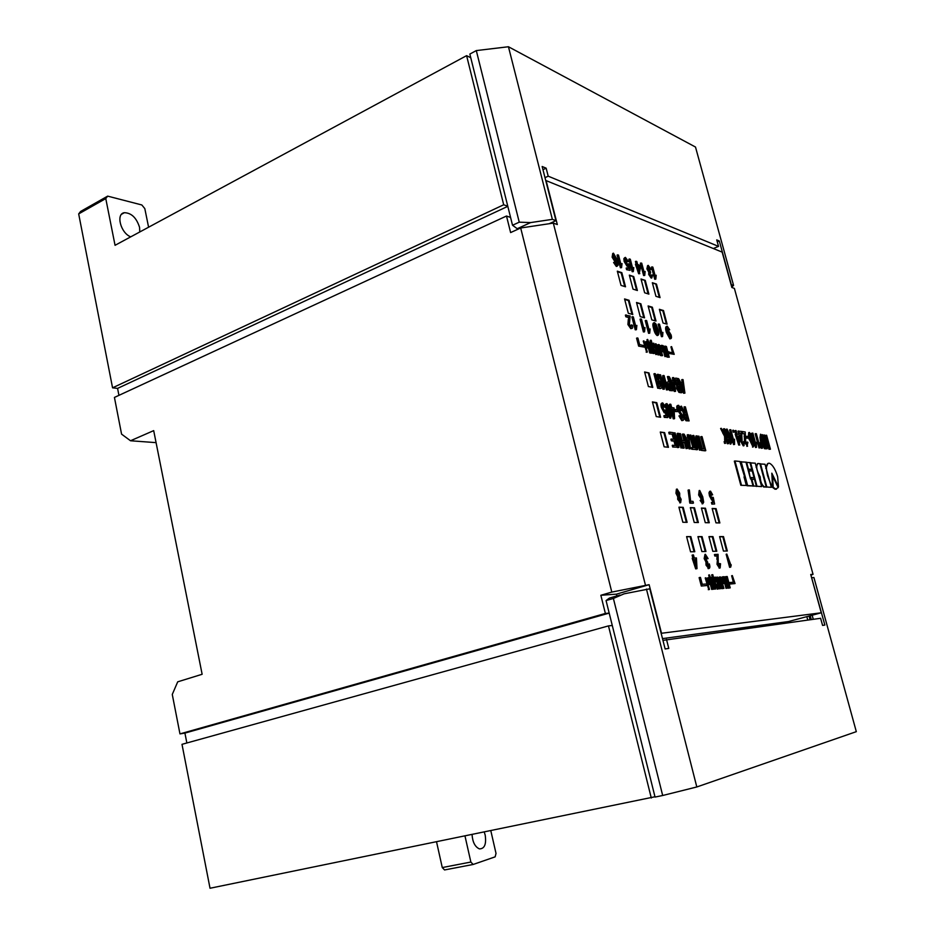 <?xml version="1.0" encoding="UTF-8"?>
<svg xmlns="http://www.w3.org/2000/svg" width="935" height="935" viewBox="0 0 935 935"><rect width="100%" height="100%" fill="white"/><g stroke="black" fill="none" stroke-linecap="round" stroke-linejoin="round"><path stroke-width="1.4" d="M744.611 476.955L746.983 485.756L753.026 485.955L751.167 479.059L750.536 479.012L745.966 462.159L740.532 461.843L742.752 470.071M748.888 470.667L750.162 477.645L754.077 477.762L752.243 470.995L748.327 470.854M756.298 486.223L761.639 486.609L755.27 463.187L750.034 462.86M751.752 469.452L752.172 470.995M754.007 477.785L754.44 479.339M766.127 486.971L771.328 487.334L770.592 484.657L772.474 486.387L771.831 473.18L778.493 486.831L777.92 487.018M772.637 476.172L773.187 487.228L775.664 489.04L778.201 487.614L772.637 476.172L772.018 476.359L772.579 487.427L775.045 489.227L776.471 489.145M701.308 586.046L707.152 585.497L706.755 583.978L702.267 584.282L700.467 577.409L699.824 577.444L699.123 577.643L701.308 586.046L707.152 585.497M638.64 346.125L644.741 347.189L644.367 345.751L639.61 344.594L637.927 338.108L637.238 337.932L636.571 338.19L638.64 346.125L644.741 347.189M708.788 589.634L705.224 577.982L705.925 577.783L709.49 589.436L708.788 589.634M712.867 589.179L711.067 584.293L709.513 584.258L707.76 581.138L708.333 577.643L709.805 577.561L712.867 589.179L711.664 589.412L710.378 584.492L707.97 583.627M706.755 578.975L707.631 577.842M713.569 579.338L713.592 578.742M713.697 578.157L714.889 577.164M717.846 589.05L714.679 584.901M724.391 577.538L725.163 576.813M730.223 587.87L728.423 587.916L725.35 579.957L725.84 576.615L727.22 576.533L730.223 587.87L728.155 588.173L726.986 587.355M725.911 583.311L725.7 582.528M680.376 502.738L677.7 499.36L677.711 496.742L675.947 493.224L676.402 489.227M692.777 503.275L689.82 503.135L688.09 490.127L689.352 489.952L690.649 501.242L693.01 501.359L693.454 503.053L692.777 503.275M702.641 503.755L700.128 500.447L701.332 500.096L702.98 501.779L702.337 497.455L701.554 499.091L699.298 494.802L699.719 490.466L702.723 496.789L703.681 502.212L702.769 503.614L700.806 500.237M702.98 501.779L702.302 501.99L701.998 499.033M701.32 499.255L698.632 495.024L699.193 490.524M667.847 389.825L667.122 389.685L664.107 378.243L664.364 389.159L663.628 389.007L659.865 374.713L660.601 374.877L663.651 386.459L663.371 375.461L664.107 375.613L667.847 389.825L666.468 389.93L664.177 381.258M664.364 389.159L662.962 389.252L659.21 374.958L659.865 374.713M662.915 383.654L662.716 375.706L663.371 375.461M672.51 390.736L670.278 390.292L667.59 385.921C666.83 383.14 667.041 381.784 668.221 381.854L669.553 382.123L668.058 376.454L668.782 376.606L672.51 390.736L669.612 390.538L666.924 386.167C666.199 383.549 666.363 382.181 667.403 382.076M668.794 381.971L667.403 376.688L668.058 376.454M681.884 392.548L679.57 392.092L677.256 388.247L677.302 385.36L675.292 381.667C674.649 379.096 674.906 377.927 676.063 378.149L678.179 378.593L681.884 392.548L681.229 392.793L678.915 392.338L676.601 388.492L676.648 385.594L674.638 381.901L675.187 378.359M682.176 382.906L681.72 379.715L683.064 379.633L684.911 393.144L684.198 393.004L678.646 378.698L680.809 382.625L682.877 383.046L682.363 379.481M684.911 393.144L683.555 393.238L678.857 381.129M674.988 411.529L674.509 409.717L675.175 409.483L677.08 409.81L677.559 411.61L674.988 411.529L675.643 411.283L675.175 409.483M682.118 418.81L682.071 416.835L677.104 409.46C676.472 406.924 676.671 405.615 677.7 405.533M682.737 416.601L677.77 409.226C677.092 406.421 677.384 405.124 678.635 405.334L681.977 410.547L680.622 410.664L678.354 407.134L679.009 406.889L678.459 409.273L683.403 416.589C684.046 419.242 683.789 420.516 682.62 420.411L681.767 420.598L678.95 415.9L680.259 415.771L682.071 418.798L682.737 416.601L682.071 416.835M682.76 420.423L681.954 420.633M685.519 412.604L684.023 406.959L685.378 406.854L689.107 420.914L686.664 420.516L684.21 416.519L684.186 413.176L681.405 406.152L684.864 412.499L686.267 412.732L684.677 406.737M689.107 420.914L686.01 420.75L683.555 416.753L683.508 413.352L680.75 406.386L681.405 406.152M690.229 435.009L690.93 435.102L694.273 447.725L695.874 447.923L696.283 449.49L691.795 449.256L691.374 447.678L693.571 447.643L690.229 435.009L689.562 435.231L692.823 447.549M700.888 450.039L700.198 449.957L697.194 438.62L697.603 449.642L696.914 449.56L693.162 435.406L693.852 435.5L696.902 446.977L696.458 435.862L697.148 435.955L700.888 450.039L699.544 450.179L697.311 441.764M697.603 449.642L696.189 449.525M695.757 447.9L692.508 435.64L693.162 435.406M696.119 444.02L695.804 436.084L696.458 435.862M703.962 448.905L700.736 436.774L702.068 436.633L705.785 450.623L705.13 450.845L701.367 450.389L697.639 436.341L698.971 436.213L702.29 448.695L704.698 448.987L701.39 436.54M697.019 568.644L695.687 568.877L692.204 558.277L693.606 558.043L692.8 554.958L693.466 554.946L694.261 558.02L696.435 557.961L697.019 568.644L696.376 568.679L694.004 559.562L693.291 559.586L692.893 558.066M692.858 558.078L692.099 555.168L692.8 554.958M653.927 353.559L651.566 352.998L647.639 339.417L648.761 342.058L651.438 342.724L651.239 340.328L652.233 344.103L653.927 353.559L650.807 352.869M647.523 341.742L646.973 339.674L647.639 339.417M650.667 342.537L650.129 340.469L650.783 340.211M657.901 347.516L657.878 344.758L659.163 344.664L659.222 350.216L661.758 355.429L660.484 355.522L659.245 352.998M661.758 355.429L659.222 351.209L659.269 354.833L657.971 354.926L657.924 350.286L656.44 347.247M655.026 344.36L656.136 343.905L658.228 348.182M662.611 355.627L659.245 344.688L662.611 355.627L661.396 355.557M660.893 353.64L659.187 347.189M666.036 356.434L664.317 351.759L661.033 348.077L661.688 345.296L663.184 345.681L666.036 356.434L664.878 356.562L663.675 352.004L661.29 350.613M660.122 346.184L660.881 345.518M622.044 263.577L621.553 267.655L620.396 267.761L617.077 255.091L618.526 255.091L621.109 264.956L622.044 263.577L620.933 264.289M627.759 265.914L627.023 266.159L624.159 261.473L623.855 258.691L624.755 257.651M627.665 265.891L624.802 261.204L624.498 258.422L625.433 257.382L628.472 261.625L627.093 261.788L625.386 259.159L625.889 258.843L625.562 261.379L627.502 264.511L628.25 263.74L629.068 264.173L630.132 270.39L626.59 269.689L626.169 268.076L629.068 268.567L628.53 265.423L627.023 266.159M628.332 268.322L627.923 265.926M633.766 267.574L633.311 271.606L632.165 271.711L628.881 259.217L630.307 259.217L632.855 268.941L633.766 267.574L632.679 268.263M639.821 273.639L638.652 273.733L635.449 264.254L636.092 263.986L635.426 261.496L636.828 261.496L637.623 264.511L640.194 265.4L640.615 266.978L639.283 273.464L636.092 263.986L636.852 264.243L636.057 261.227M662.927 332.404L662.564 336.565L661.442 336.693L658.146 324.223L659.526 324.176L662.097 333.877L662.927 332.404L661.887 333.105M670.582 338.669L669.869 338.902L666.41 332.474C665.323 328.945 665.358 326.923 666.526 326.408M669.682 329.774L667.625 327.601L667.625 331.878L668.49 330.616L671.143 335.022C671.751 337.477 671.54 338.692 670.512 338.657L667.052 332.217C665.93 328.571 666 326.56 667.263 326.175L669.682 329.774L668.361 329.985L667.099 327.881M734.501 439.205L734.583 444.417L733.543 444.569L729.592 429.89L730.843 429.773L733.928 441.203L734.501 439.205L733.601 439.988M733.192 432.239L732.689 430.369L733.321 430.158L734.442 432.122L733.192 432.239L733.823 432.028L733.321 430.158M735.728 433.969L734.84 430.696L736.079 430.579L737.037 434.12L739.094 434.424L739.597 436.294L739.363 444.873L735.471 430.486M739.819 444.931L738.732 445.083L735.19 434.156L735.81 433.945M756.403 442.29L756.532 447.339L755.538 447.503L751.67 433.279L752.874 433.162L755.889 444.23L756.403 442.29L755.55 443.003M759.851 442.781L760.003 447.807L759.01 447.958L755.153 433.817L756.345 433.7L759.349 444.709L759.851 442.781L759.021 443.482M767.167 448.765L766.314 448.648L762.481 434.646L766.291 446.568L764.257 434.915L769.295 446.977L766.63 435.278L770.44 449.197L769.587 449.08L765.146 437.077L767.167 448.765L764.479 448.683L761.745 442.197M762.504 448.145L760.716 434.202L761.768 436.259L761.219 435.827L761.207 438.024L765.648 448.555L761.429 439.812L762.504 448.145L761.347 448.274L760.026 437.557L760.494 434.284M761.768 436.259L760.996 436.271M766.735 440.058L765.461 435.394L766.069 435.196M770.44 449.197L768.979 449.279L765.753 440.584M765.59 448.426L761.873 434.845L762.481 434.646M764.514 440.104L763.65 435.114L764.257 434.915M708.94 536.608L712.821 551.323L716.806 551.241L712.949 536.596L708.94 536.608M719.868 522.934L716.07 508.617L712.154 508.465L715.976 522.864L719.868 522.934M701.414 508.056L705.271 522.665L709.279 522.747L705.446 508.208L701.414 508.056M719.611 536.596L723.456 551.089L727.325 551.007L723.491 536.585L719.611 536.596M648.119 305.955L651.788 319.863L655.996 321.044L652.349 307.206L648.119 305.955M645.255 280.371L641.013 278.981L644.647 292.784L648.89 294.116L645.255 280.371L641.141 279.495M632.773 314.511L629.045 300.275L624.568 298.943L628.308 313.26L632.773 314.511M621.027 285.385L625.527 286.8L621.822 272.658L617.322 271.173L621.027 285.385M705.972 551.475L702.068 536.608L697.942 536.62L701.869 551.557L705.972 551.475M633.72 276.573L629.337 275.135L633.018 289.137L637.378 290.505L633.72 276.573L629.477 275.661M649.007 372.925L644.601 371.99L648.399 386.552L652.794 387.406L649.007 372.925L644.706 372.41M683.193 507.343L678.915 507.179L682.842 522.256L687.12 522.338L683.193 507.343L678.974 507.425M663.02 323.019L667.099 324.164L663.488 310.525L659.385 309.31L663.02 323.019M664.621 432.625L660.274 432.028L664.13 446.813L668.467 447.316L664.621 432.625L660.367 432.367M656.463 284.065L652.338 282.709L655.949 296.325L660.052 297.61L656.463 284.065L652.478 283.223M690.848 536.62L686.594 536.62L690.556 551.802L694.798 551.72L690.848 536.62L686.652 536.83M640.872 303.793L636.525 302.496L640.218 316.614L644.554 317.83L640.872 303.793L636.653 302.998M660.601 417.255L656.779 402.658L652.408 401.898L656.241 416.566L660.601 417.255M694.495 507.787L690.334 507.623L694.226 522.466L698.375 522.536L694.495 507.787L690.404 507.869M813.041 574.324L810.727 574.476L821.257 612.787L661.512 633.264L649.124 584.679L611.794 592.089L520.69 227.988L553.321 223.103L557.318 224.552L546.11 180.607L722.147 252.111L731.86 287.489L734.384 288.401L813.041 574.324L810.914 575.177M553.321 223.103L645.395 584.924M753.014 446.988L748.818 438.27M748.409 436.516L748.69 432.648M746.633 438.153L746.188 436.493L746.808 436.283L748.584 436.551L749.04 438.199L746.633 438.153L747.252 437.942L746.808 436.283M747.451 446.205L744.505 442.185L744.307 433.922L741.981 433.127M746.913 444.382L746.668 442.232L747.942 442.29L746.971 446.357M743.863 445.714L743.231 445.855L740.882 441.682L740.707 433.373L738.475 433.034L737.972 431.175L741.619 431.432L742.11 441.542L743.559 443.996L743.699 441.519L743.313 443.891M730.784 443.996L727.921 440.163L729.136 439.847L730.948 441.869L730.177 437.042L729.44 438.796L726.822 433.817C726.051 431.035 726.109 429.434 726.998 429.001L730.586 436.329L731.731 442.419L730.831 443.903L728.552 439.953M730.948 441.869L730.317 442.08L729.908 438.679M729.253 438.912L726.191 434.039C725.42 431.257 725.478 429.644 726.366 429.223M728.634 443.622L726.215 436.89L725.221 443.143L725.186 436.096L721.236 428.3L725.852 435.558L724.017 428.721L724.648 428.826L728.634 443.622L727.36 443.751L725.724 437.662M725.303 443.33L724.59 443.365L724.122 441.647L724.765 441.425L724.555 436.318L720.593 428.51L721.236 428.3M724.882 434.518L723.386 428.943L724.017 428.721M657.948 335.349L657.2 335.583C655.575 334.45 654.395 332.159 653.647 328.711C652.595 325.333 652.618 323.381 653.717 322.844M650.117 328.956L649.708 333.187L648.563 333.316L645.232 320.635L646.646 320.588L649.241 330.464L650.117 328.956L649.042 329.693M644.986 327.577L644.554 331.832L643.397 331.96L640.054 319.197L641.48 319.151L644.086 329.085L644.986 327.577L643.888 328.325M636.864 325.403L636.419 329.693L635.239 329.821L631.873 316.93L633.322 316.883L635.952 326.923L636.864 325.403L635.753 326.163M628.273 319.7L628.881 317.631L625.831 316.79L625.398 315.13L630.143 315.995L629.384 324.492L631.067 326.899L630.985 325.146L632.481 325.263C632.948 327.601 632.598 328.652 631.441 328.384L630.786 328.652L627.923 324.55L628.273 319.7L629.547 317.374L628.881 317.631M631.744 328.442L630.786 328.652M656.195 275.217L655.809 279.156L654.71 279.261L651.485 267.106L652.852 267.106L655.353 276.561L656.195 275.217L655.178 275.872M651.917 277.847L651.134 278.057L648.668 274.399L648.808 272.237L646.926 268.859L647.581 265.622M651.157 269.479L648.68 266.791L648.306 268.859L650.421 271.501L650.024 274.341L651.368 276.374L651.835 274.832L652.607 275.229L651.765 277.8L649.299 274.13L649.451 271.98L647.569 268.59L648.236 265.365L651.157 269.479L649.825 269.642L648.2 267.094M650.725 272.88L649.954 273.09M651.263 276.339L651.835 274.832M645.138 271.442L644.729 275.439L643.607 275.533L640.346 263.214L641.737 263.214L644.273 272.798L645.138 271.442L644.086 272.12M617.229 266.171L616.27 266.381L613.594 262.49L615.02 262.326L616.586 264.652L616.364 261.625M616.586 264.652L617.182 264.5L616.819 260.514L615.078 261.952L612.133 257.183L612.741 253.455M663.476 346.756L664.189 346.347M669.25 357.205L667.789 356.854L665.755 353.757L664.341 348.837L664.96 346.125L666.421 346.488L669.25 357.205L667.134 357.1L665.919 356.025M664.914 352.203L664.715 351.466M652.011 345.296L652.104 344.15M652.174 343.916L652.981 343.402M656.65 354.33L655.949 354.575L652.992 349.97M650.9 352.834L649.147 348.065L645.758 344.302L646.447 341.474L648.013 341.871L650.9 352.834L649.708 352.962L648.493 348.323L645.98 346.827M644.823 342.432L645.617 341.696M646.669 352.25L643.257 341.1L643.911 340.843L647.336 351.992L646.669 352.25M731.24 564.845L730.702 567.124L729.604 567.335L726.144 554.268L726.822 554.069L730.854 564.95M716.876 559.352L717.11 555.986L714.819 556.044L714.433 554.584L718.057 554.303L718.302 564.039L719.81 566.47L720.02 563.852L719.214 563.571L720.534 563.747L720.149 567.942L719.459 568.141L717.005 564.296L717.788 555.787L717.11 555.986M719.494 566.365L719.342 564.05M708.742 568.55L706.019 565.091L705.937 561.9L704.16 558.569L705.002 554.408M705.785 555.787L705.457 558.487L707.783 562.367L707.257 564.763L708.718 566.949L709.361 563.922C710.109 566.528 710.016 568.036 709.092 568.445L706.708 564.88L706.626 561.701L704.861 558.37L705.364 554.291L708.087 558.616L706.813 558.838L705.516 555.869M708.403 566.867L708.122 564.144L708.812 563.945M687.704 438.281L687.225 434.904L688.592 434.775L690.497 448.8L689.785 448.718L684.116 434.156L686.313 438.106L688.405 438.375L687.879 434.682M690.497 448.8L689.118 448.94L684.291 436.528M683.988 440.736L682.269 434.226L683.649 434.097L687.435 448.438L686.056 448.578L684.49 442.652L682.702 442.419M687.435 448.438L686.722 448.344L685.156 442.419L682.62 442.103L684.186 448.04L682.807 448.192L679.009 433.77L680.388 433.641L682.199 440.502L684.736 440.829L682.936 433.992M682.351 447.83L681.638 447.736L678.576 436.119L678.904 447.421L678.179 447.327L674.357 432.811L675.093 432.917L678.179 444.674L677.828 433.291L678.553 433.396L682.351 447.83L680.96 447.97L678.67 439.228M678.904 447.421L677.501 447.561L673.691 433.045L674.357 432.811M677.419 441.752L677.162 433.524L677.828 433.291M675.128 445.399L674.018 441.145L671.318 440.806L670.898 439.181L674.264 439.298L672.919 434.167L669.179 433.98L668.759 432.367L669.425 432.134L673.223 432.66L677.045 447.199L672.674 446.988L672.242 445.364L675.888 445.492L674.684 440.911L674.018 441.145M673.504 439.205L672.242 434.389M674.567 418.635L673.866 418.518L671.353 408.981L670.161 407.263L670.933 407.391L670.091 404.165L670.816 404.294L671.669 407.52L674.042 407.929L674.567 418.635L673.901 418.868L673.2 418.751L670.687 409.214L670.033 409.109M669.624 407.45L669.425 404.411L670.091 404.165M670.769 418.038L669.951 418.225L667.637 414.462L667.59 411.493L665.638 407.718C664.995 405.217 665.182 403.932 666.211 403.85M664.96 412.604L664.224 412.791L661.454 407.683C660.671 404.832 660.835 403.312 661.945 403.102M663.125 404.481L662.775 407.531L664.656 410.979L666.106 410.033L667.73 417.559L664.949 417.115L664.528 415.502L666.795 415.865L665.884 411.657L664.902 412.557L662.12 407.438C661.326 404.493 661.512 402.973 662.705 402.88L665.463 407.064L664.119 407.192L662.564 404.75L663.219 404.493L662.635 404.656M664.656 410.979L665.463 409.927M667.73 417.559L664.271 417.361L663.85 415.748L664.528 415.502M666.047 415.748L665.358 412.557M672.861 380.977L672.417 377.752L673.784 377.67L675.608 391.333L674.883 391.192L669.261 376.7L671.447 380.685L673.574 381.118L673.06 377.506M675.608 391.333L674.228 391.438L669.437 379.084M657.34 379.622L657.095 374.514L658.637 374.456L658.766 380.101L661.279 384.519C661.98 387.195 661.758 388.492 660.601 388.422L658.369 387.99L654.594 373.603L655.341 373.755L656.849 379.528L658.018 379.762L657.749 374.269M660.753 388.446L657.702 388.235L653.927 373.848L654.594 373.603M712.213 499.746L711.664 500.015L709.443 495.807L708.987 492.803L709.677 491.319M712.996 502.305L709.642 492.593L710.53 491.144L712.645 494.814L711.465 495.153L710.355 492.92M711.956 498.25L712.014 497.455L713.276 497.443L714.609 504.012L711.862 504.129L711.418 502.469L713.709 502.34L713.031 499.021L711.827 500.05M727.185 588.103L725.431 583.311L723.947 583.288L722.229 580.214L722.743 576.801L724.169 576.72L727.185 588.103L726.016 588.337L724.742 583.51L722.463 582.727M721.224 578.04L722.065 576.988M723.947 588.349L720.441 576.93L723.947 588.349L722.755 588.512M722.264 586.654L720.464 579.829M719.19 580.495L719.073 577.164L720.359 576.942L720.593 583.3L723.141 588.407L721.855 588.641L720.698 586.315M723.141 588.407L720.628 584.433L720.78 588.582L719.482 588.828L719.296 583.51L717.624 580.167M716.748 578.414L716.21 577.339L717.496 577.105L719.518 581.149M715.731 588.968L713.499 589.132L709.373 574.861L710.518 577.514L713.054 577.362L712.786 574.674L713.837 578.672L715.731 588.968L712.774 589.202M709.338 577.585L708.683 575.06L709.373 574.861M712.318 577.409L711.664 574.896L712.353 574.698M671.587 346.616L673.235 352.822L668.186 351.992L668.56 353.383L674.228 354.353L671.587 346.616L670.944 346.862L672.475 352.635M732.327 575.574L734.068 582.143L729.23 582.61L729.616 584.083L735.05 583.557L732.327 575.574L731.649 575.761L733.356 582.189M767.974 463.409L765.788 468.4M771.901 474.793L772.579 476.184M757.49 463.69L756.064 467.208M758.706 475.81L759.652 479.304M760.564 482.635L763.638 486.971L766.209 486.948L759.874 463.69L758.098 463.491C755.749 465.77 756.45 470.247 760.202 476.92L759.571 477.119M752.967 485.978L756.368 486.2L754.51 479.351L751.226 479.293M747.906 469.3L751.81 469.428L749.963 462.603L746.037 462.416M740.824 485.288L746.329 485.452L744.015 476.885L744.669 476.943L739.865 461.481L734.968 460.955L734.326 461.154L740.824 485.288L746.329 485.452M510.58 217.446L506.501 216.02L114.432 397.433L121.573 434.132L130.526 440.759L153.691 430.626L202.135 674.275L177.708 681.825L172.274 694.448L179.964 733.893L605.377 613.453L600.854 595.279L611.794 592.089M484.295 832.162L485.195 835.107C486.481 844.223 484.552 848.816 479.433 848.898C475.074 846.946 472.619 842.201 472.058 834.663M466.6 55.656L115.052 245.309L105.772 198.571L78.68 213.905L112.562 387.826L503.696 204.777L466.6 55.656L470.772 57.748M651.286 798.011L608.475 625.901L181.998 744.33L210.024 888.25L654.967 796.76M616.878 595.899L616.446 594.146L649.124 584.679M787.936 621.693L821.257 612.787M490.84 830.818L496.017 853.41L495.153 856.846L473.157 864.466L444.557 869.947L442.267 867.563L436.563 841.921M810.072 619.741L809.044 615.966M806.858 616.761L807.758 620.057M503.696 204.777L507.787 206.249M520.69 227.988L510.615 232.57L506.501 216.02M612.285 625.48L608.475 625.901M616.446 594.146L600.854 595.279M605.377 613.453L609.199 613.091M186.86 742.986L184.92 733.098L179.964 733.893M118.932 395.341L117.576 388.399L112.562 387.826M78.68 213.905L80.609 211.45L107.665 196.128L141.828 204.964L144.808 208.587L148.595 227.217M130.526 440.759L156.087 442.641M184.92 733.098L609.199 613.115M117.576 388.399L507.81 206.343M473.157 864.466L470.866 862.047L442.267 867.563M470.866 862.047L465.011 836.1M105.772 198.571L107.665 196.128M130.748 236.847C120.732 233.201 115.613 213.799 124.343 212.701C131.449 212.899 136.522 217.808 139.572 227.415L139.771 231.973M697.627 522.525L693.805 507.997M659.829 417.127L656.113 402.903L652.501 402.272M656.113 402.903L656.779 402.658M643.783 317.608L640.218 304.062M694.051 551.732L690.159 536.83M659.292 297.377L655.832 284.322M667.707 447.234L663.943 432.858M666.339 323.942L662.845 310.782L659.514 309.789M662.845 310.782L663.488 310.525M686.372 522.314L682.503 507.565M652.022 387.254L648.341 373.17M636.595 290.259L633.065 276.842M705.235 551.486L701.379 536.819L698.001 536.819M701.379 536.819L702.068 536.608M624.732 286.554L621.179 272.926L617.462 271.711M621.179 272.926L621.822 272.658M631.99 314.3L628.39 300.544L624.697 299.445M628.39 300.544L629.045 300.275M648.107 293.87L644.612 280.64M655.225 320.822L651.707 307.463L648.247 306.446M651.707 307.463L652.349 307.206M726.6 551.019L722.825 536.795L719.669 536.795M722.825 536.795L723.491 536.585M708.555 522.735L704.768 508.418L701.472 508.289M704.768 508.418L705.446 508.208M719.144 522.922L715.404 508.827L712.225 508.698M715.404 508.827L716.07 508.617M716.081 551.253L712.271 536.807L708.999 536.807M712.271 536.807L712.949 536.596M766.314 448.648L765.707 448.847M769.587 449.08L768.979 449.279M760.634 437.358L760.026 437.557M761.955 448.064L761.347 448.274M765.087 448.484L764.479 448.683M760.003 447.807L759.01 447.958M759.629 447.76L755.772 433.606M756.532 447.339L755.538 447.503M756.158 447.292L752.289 433.08M750.7 433.969L752.733 439.871C753.926 443.529 754.101 445.866 753.248 446.907L749.8 439.45C748.608 435.78 748.444 433.443 749.309 432.438L750.7 433.969M752.149 439.789L749.753 434.085L750.396 439.543L752.745 445.247L752.149 439.789L751.541 439.999L749.438 434.483M753.248 446.907L752.628 447.105M753.142 444.359L752.523 444.569L751.541 439.999M749.04 438.199L747.252 437.942M747.603 446.147L745.125 441.975L744.938 433.711L744.307 433.922M744.938 433.711L742.098 433.583M744.774 436.248L744.155 436.458M745.125 441.975L744.505 442.185M742.717 433.373L742.226 431.526L745.218 431.982L745.721 442.045L747.158 444.487L747.299 442.021M743.699 441.519L744.353 441.787L744.003 445.668L741.513 441.472L741.338 433.162L740.707 433.373M741.338 433.162L738.475 433.034M741.163 435.71L740.543 435.92M741.513 441.472L740.882 441.682M744.003 445.668L743.383 445.878M739.094 432.823L738.592 430.965M738.837 436.177L737.54 435.99L738.966 441.238L738.837 436.177L737.633 436.306M736.324 435.815L735.693 436.026M736.932 435.897L736.301 436.107M739.363 444.873L738.732 445.083M738.264 438.667L738.206 436.388M734.442 432.122L733.823 432.028M734.583 444.417L733.543 444.569M734.174 444.359L730.212 429.679M729.429 434.237L727.5 430.708L727.442 433.852L729.16 437.113L729.429 434.237L728.797 434.448L727.114 431.023M730.96 443.938L730.328 444.148M726.822 433.817L726.191 434.039M729.534 438.819L728.903 439.029M729.019 437.054L728.797 434.448M725.186 436.096L724.555 436.318M725.373 441.086L724.742 441.308M725.221 443.143L724.59 443.365M725.642 443.225L724.999 443.435M728.003 443.541L727.36 443.751M668.268 334.274L670.021 337.208L670.395 334.742L668.654 331.983L668.268 334.274M667.052 332.217L666.41 332.474M670.512 338.657L669.869 338.902M669.004 329.728L668.361 329.985M669.904 337.161L669.764 334.987L668.116 332.264M670.395 334.742L669.764 334.987M662.564 336.565L661.442 336.693M662.085 336.448L658.789 323.966M656.113 324.188L658.03 329.471C659.128 332.989 659.058 334.94 657.843 335.326C656.218 334.192 655.038 331.902 654.29 328.454C653.226 325.018 653.261 323.066 654.418 322.598L656.113 324.188M657.282 329.272L654.874 324.071L655.049 328.664L657.469 333.877L657.282 329.272L656.639 329.529L654.395 324.398M654.29 328.454L653.647 328.711M657.843 335.326L657.2 335.583M658.018 333.222L657.363 333.479L656.639 329.529M649.708 333.187L648.563 333.316M649.217 333.059L645.886 320.378M644.554 331.832L643.397 331.96M644.063 331.703L640.709 318.94M636.419 329.693L635.239 329.821M635.905 329.564L632.539 316.661M629.547 317.374L625.831 316.79M631.441 328.384L628.589 324.293L627.923 324.55M628.589 324.293L628.939 319.431M631.067 326.899L631.639 324.877M626.485 316.521L626.053 314.861M655.809 279.156L654.71 279.261M655.341 279.004L652.116 266.849M647.569 268.59L646.926 268.859M649.451 271.98L648.808 272.237M649.299 274.13L648.668 274.399M651.765 277.8L651.134 278.057M650.608 272.833L649.977 273.09M648.797 266.826L648.212 267.071M650.456 269.385L649.825 269.642M644.729 275.439L643.607 275.533M644.238 275.276L640.989 262.957M639.68 266.662L638.032 266.089L639.213 270.554L639.68 266.662L638.173 266.627M636.513 265.575L635.87 265.844M637.273 265.832L636.63 266.101M639.283 273.464L638.652 273.733M638.792 268.964L639.037 266.931M633.311 271.606L632.165 271.711M632.808 271.43L629.524 258.937M624.498 258.422L623.855 258.691M624.802 261.204L624.159 261.473M630.132 270.39L626.59 269.689M627.245 269.42L626.824 267.807M627.502 264.511L628.25 263.74M628.472 261.625L627.093 261.788M627.736 261.519L626.029 258.878M621.553 267.655L620.396 267.761M621.039 267.48L617.731 254.811M615.253 261.999L615.908 261.718L612.787 256.903L613.442 253.175L617.439 260.105L618.152 265.201L616.925 266.101L614.248 262.221M616.188 258.107L614.096 254.729L613.582 257.125L615.569 260.281L616.188 258.107L615.534 258.376L613.442 255.01L614.096 254.729M616.925 266.101L616.27 266.381M612.787 256.903L612.133 257.183M615.733 261.671L615.078 261.952M615.592 260.292L615.534 258.376M667.555 352.542L666.223 352.343L666.223 353.746L668.42 355.849L667.555 352.542L666.094 352.589M666.246 347.598L664.937 347.317L664.843 348.989L667.228 351.303L666.246 347.598L664.692 347.621M665.685 351.572L665.03 351.817M667.66 355.662L666.9 352.787M666.69 352.343L666.094 352.565M666.456 351.128L665.591 347.843M663.008 346.792L662.015 346.546L661.536 348.194L663.99 350.52L663.008 346.792L661.396 346.803M663.371 351.525L662.716 351.77M664.317 351.759L663.675 352.004M665.521 356.317L664.878 356.562M663.231 350.333L662.354 347.037M662.097 355.499L661.442 355.756M658.556 348.054L658.521 344.512M659.269 354.833L658.626 354.681L658.579 350.041L657.924 350.286M658.579 350.041L655.505 343.753M658.626 354.681L657.971 354.926M661.138 355.277L660.484 355.522M653.67 343.157L657.001 349.059C657.913 352.25 657.784 354.003 656.604 354.33L653.214 348.252C652.349 345.132 652.501 343.437 653.67 343.157M656.487 348.919L653.997 344.419L653.74 348.393L656.276 353.068L656.487 348.919L655.832 349.164L653.436 344.699M656.604 354.33L655.949 354.575M656.183 353.044L655.832 349.164M649.544 343.437L651.765 351.864L653.133 352.191L651.379 343.893L649.544 343.437M649.03 343.297L648.446 343.519M651.566 352.998L650.912 353.255M652.361 352.004L650.725 344.138L649.673 343.881M651.379 343.893L650.725 344.138M647.826 343.005L646.786 342.748L646.284 344.431L648.82 346.803L647.826 343.005L646.143 343.005M648.165 347.832L647.499 348.077M649.147 348.065L648.493 348.323M650.374 352.717L649.708 352.962M648.048 346.604L647.16 343.262M647.336 351.992L646.143 352.121M646.81 351.864L643.911 340.843M730.702 567.124L729.604 567.335M730.282 567.148L726.822 554.069M717.788 555.787L714.819 556.044M720.149 567.942L717.683 564.097L717.005 564.296M717.683 564.097L717.554 559.153M715.497 555.846L715.111 554.385M704.861 558.37L704.16 558.569M706.65 561.795L705.96 561.993M706.708 564.88L706.019 565.091M709.092 568.445L708.403 568.644M708.087 558.616L706.813 558.838M707.503 558.639L705.972 555.822M696.236 559.492L694.658 559.539L696.423 566.271L696.236 559.492L694.705 559.726M693.291 559.586L692.59 559.796M694.004 559.562L693.303 559.773M696.376 568.679L695.687 568.877M695.64 563.267L695.535 559.691M705.785 450.623L701.367 450.389M702.021 450.179L698.293 436.119M700.198 449.957L699.544 450.179M696.914 449.56L696.259 449.782M696.283 449.49L691.795 449.256M692.449 449.034L692.04 447.456M688.651 439.941L686.909 439.707L689.633 446.837L688.651 439.941L687.038 440.034M689.785 448.718L689.118 448.94M688.522 443.926L687.985 440.163M684.186 448.04L682.807 448.192M683.473 447.958L679.675 433.548M685.156 442.419L684.49 442.652M686.722 448.344L686.056 448.578M681.638 447.736L680.96 447.97M678.179 447.327L677.501 447.561M677.045 447.199L672.674 446.988M673.34 446.755L672.919 445.13M672.919 434.167L669.179 433.98M669.857 433.746L669.425 432.134M674.684 440.911L671.318 440.806M671.996 440.572L671.564 438.959M687.996 419.242L686.676 414.287L685.18 414.041L684.864 416.437L686.465 418.997L687.996 419.242M684.163 413.118L683.508 413.352M684.186 413.176L683.52 413.399M684.21 416.519L683.555 416.753M686.874 420.563L686.22 420.797M687.237 419.125L686.021 414.521L684.677 414.298M686.676 414.287L686.021 414.521M677.77 409.226L677.104 409.46M680.855 413.995L680.189 414.228M682.62 420.411L679.616 415.666M681.977 410.547L680.622 410.664M681.276 410.43L679.009 406.889M677.559 411.61L675.643 411.283M673.808 409.401L672.078 409.109L673.936 416.145L673.808 409.401L672.183 409.472M671.353 408.981L670.687 409.214M673.866 418.518L673.2 418.751M673.212 413.41L673.153 409.635M666.304 407.473C665.638 404.89 665.86 403.604 666.959 403.616L669.799 408.069L669.822 411.517L671.4 414.719L670.792 418.038L668.303 414.228L668.256 411.26L666.304 407.473L665.638 407.718M667.38 405.217L666.994 407.753L668.805 410.64L669.203 408.127L666.947 405.369M669.203 412.008L668.934 414.217L670.372 416.437L670.722 414.497L668.852 412.136M668.256 411.26L667.59 411.493M668.303 414.228L667.637 414.462M670.792 418.038L670.115 418.272M669.203 408.127L668.537 408.373L666.865 405.498M668.665 410.605L668.537 408.373M670.722 414.497L670.056 414.743L668.759 412.323M670.196 416.379L670.056 414.743M662.12 407.438L661.454 407.683M665.019 412.58L664.341 412.826M664.949 417.115L664.271 417.361M665.463 407.064L664.119 407.192M664.797 406.959L663.219 404.493M683.111 384.554L681.393 384.203L684.058 391.192L683.111 384.554L681.545 384.601M684.198 393.004L683.555 393.238M682.971 388.329L682.456 384.788M680.774 390.865L679.593 386.447L678.284 386.178L677.922 388.212L679.359 390.585L680.774 390.865M679.184 384.904L677.887 379.996L676.519 379.703L676.04 381.959L677.723 384.601L679.184 384.904M675.292 381.667L674.638 381.901M677.302 385.36L676.648 385.594M677.314 385.407L676.659 385.652M677.256 388.247L676.601 388.492M679.698 392.127L679.044 392.361M680.014 390.725L678.95 386.681L677.77 386.447M679.593 386.447L678.95 386.681M678.436 384.752L677.232 380.229L675.865 379.949L676.519 379.703M677.887 379.996L677.232 380.229M673.808 382.637L672.043 382.275L674.754 389.369L673.808 382.637L672.195 382.684M674.883 391.192L674.228 391.438M673.656 386.506L673.153 382.882M671.377 389.03L669.963 383.689L668.724 383.443L668.303 386.038L670.033 388.761L671.377 389.03M667.59 385.921L666.924 386.167M670.418 390.327L669.752 390.561M670.617 388.878L669.308 383.934L668.104 383.689M669.963 383.689L669.308 383.934M668.724 383.443L668.116 383.666M667.122 389.685L666.468 389.93M663.628 389.007L662.962 389.252M658.696 386.541L660.133 386.821L660.542 384.355L658.707 381.41L657.27 381.118L658.696 386.541M658.369 387.99L657.702 388.235M660.601 388.422L659.935 388.668M660.052 386.809L659.876 384.589L657.375 381.515M660.542 384.355L659.876 384.589M658.614 381.386L657.948 381.632M709.642 492.593L708.987 492.803M710.109 495.597L709.443 495.807M714.609 504.012L711.862 504.129M712.528 503.918L712.084 502.259M712.645 494.814L710.729 492.581L710.647 495.527L712.084 498.32L712.68 497.245M712.131 494.942L711.465 495.153M701.682 494.977L699.964 491.927L699.871 494.79L701.355 497.595L701.682 494.977L701.005 495.188L699.602 492.266M702.956 503.649L702.29 503.86M699.298 494.802L698.632 495.024M701.729 499.126L701.051 499.337M701.192 497.513L701.005 495.188M693.454 503.053L690.509 502.925L689.504 493.493L688.826 493.715M689.504 493.493L688.768 489.905M690.147 501.546L689.457 501.756M690.509 502.925L689.82 503.135M679.698 493.224L679.71 496.59L681.136 499.313L680.668 502.644L678.389 499.138L678.401 496.52L676.636 493.002L677.092 489.005L679.698 493.224M680.528 499.278L679.254 497.291L678.985 499.115L680.107 501.067L680.528 499.278L679.838 499.5L678.868 497.607M679.09 493.224L677.489 490.559L677.256 493.061L678.716 495.702L679.09 493.224L678.413 493.446L677.08 490.875M676.636 493.002L675.947 493.224M678.401 496.52L677.711 496.742M678.389 499.138L677.7 499.36M680.668 502.644L679.979 502.866M679.944 500.985L679.838 499.5M678.576 495.643L678.413 493.446M728.482 583.101L727.231 583.323L727.278 584.948L728.155 586.596L729.405 586.596L728.482 583.101L727.231 583.335M727.091 577.877L725.864 578.005L725.829 579.945L726.834 581.792L728.131 581.792L727.091 577.877L725.77 578.111M726.705 582.634L726.016 582.832M728.681 586.654L727.804 583.3M727.418 581.85L726.413 578.064M724.041 578.052L723.094 578.111L722.708 580.179L723.702 581.979L725.081 582.002L724.041 578.052L722.685 578.298M724.531 583.382L723.842 583.569M725.431 583.311L724.742 583.51M726.705 588.138L726.016 588.337M724.356 582.049L723.351 578.251M723.456 588.384L722.778 588.571M719.903 581.032L719.763 576.977M720.78 588.582L720.172 588.629L719.985 583.323L719.296 583.51M719.985 583.323L716.9 577.14M720.172 588.629L719.482 588.828M722.545 588.454L721.855 588.641M715.158 577.094L718.477 582.727C719.436 586.081 719.366 588.15 718.267 588.921L714.901 583.113C713.989 579.817 714.071 577.818 715.158 577.094M717.986 582.75L715.509 578.426L715.392 583.089L717.659 587.554L717.986 582.75L717.297 582.937L715.111 578.672L715.778 578.473M714.901 583.113L714.293 583.276M718.267 588.921L717.577 589.12M717.624 587.531L717.297 582.937M711.301 578.823L713.65 587.753L714.948 587.659L713.031 578.718L711.301 578.823M710.799 578.858L710.203 579.034M713.499 589.132L712.809 589.331M714.211 587.718L712.341 578.917L711.336 578.975M713.031 578.718L712.341 578.917M709.665 578.929L708.683 578.987L708.262 581.091L709.279 582.926L710.717 582.949L709.665 578.929L708.251 579.162M710.133 584.352L709.443 584.55M711.067 584.293L710.378 584.492M712.365 589.214L711.664 589.412M709.981 582.996L708.964 579.127M709.49 589.436L708.286 589.669M708.987 589.471L705.925 577.783M637.238 337.932L639.306 345.868M668.841 351.747L669.203 353.138L668.56 353.383M669.203 353.138L674.228 354.353M699.824 577.444L702.01 585.848M729.908 582.423L730.305 583.884L729.616 584.083M730.305 583.884L735.05 583.557M773.187 487.228L772.579 487.427M778.493 486.831L777.639 476.675C775.372 469.276 772.672 464.824 769.528 463.304L769.096 463.211C766.162 463.246 765.66 467.418 767.577 475.751C769.891 482.191 771.527 485.733 772.474 486.399L771.854 486.586M770.592 484.657L765.029 464.251L759.945 463.935M760.482 463.76L766.817 486.995L766.197 487.193M766.817 486.995L771.328 487.334M760.202 476.92C760.412 481.595 761.756 484.879 764.257 486.773L763.813 487.018M764.444 486.819L766.209 486.948M750.595 462.673L756.999 486.258L756.368 486.457M756.999 486.258L761.639 486.609M751.787 479.117L753.657 486.001L753.026 486.2M753.657 486.001L756.368 486.2M750.723 477.469L754.077 477.762M746.609 462.229L748.456 469.089L747.895 469.276M748.456 469.089L751.81 469.428M741.163 461.633L747.614 485.546L746.983 485.756M747.614 485.546L753.026 485.955M744.669 476.943L744.085 477.13M734.968 460.955L741.467 485.09M788.217 622.733L787.924 621.623L662.494 638.605M662.95 640.381L820.614 618.292L822.578 625.41L824.869 625.071L811.627 577.748M613.383 598.458L662.681 795.498L655.049 797.064L606.067 600.562L613.383 598.458L624.077 593.83L649.802 588.805L665.136 648.96L668.782 648.411L666.491 639.435M646.436 589.038L696.809 786.966L856.32 731.661L813.929 577.549L811.849 577.69M606.067 600.562L609.456 598.049L619.952 595.022M696.809 786.966L662.681 795.498M813.275 619.297L812.141 615.16M811.288 619.566L810.213 615.662M542.978 169.691L546.157 168.183L542.16 166.5L555.963 220.66L549.161 223.722M545.011 177.673L548.202 176.177L546.157 168.183M713.323 248.535L718.524 246.384L548.202 176.177M717.274 241.826L719.307 240.985L716.736 239.898L718.524 246.384M518.306 229.075L517.219 228.701L530.659 222.577L552.363 219.351L555.963 220.66M731.088 284.649L733.566 285.397L731.778 287.15M517.219 228.701L512.52 225.253L519.241 222.179L476.301 50.584L508.441 46.75L695.5 147.04L733.566 285.397M512.52 225.253L469.849 54.066L476.301 50.584M731.287 284.567L719.307 240.985M552.363 219.351L508.441 46.75M530.659 222.577L519.241 222.179M749.8 439.45L749.18 439.66M723.55 433.326L722.919 433.536M725.209 439.169L724.567 439.392M667.789 356.854L667.134 357.1M662.015 346.546L661.396 346.78M652.992 351.618L652.326 351.876M646.786 342.748L646.143 342.993M682.421 409.191L681.767 409.425M728.844 587.975L728.155 588.173M714.784 587.063L714.095 587.262M124.343 212.701L121.632 214.208M752.511 447.082L753.131 446.872M746.843 446.334L747.462 446.124M743.231 445.855L743.863 445.644M730.2 444.113L730.831 443.903M728.797 439.006L729.44 438.796M724.602 443.377L725.244 443.155M651.286 278.104L651.929 277.835M627.151 266.195L627.794 265.926M616.492 266.44L617.147 266.159M719.073 568.071L719.751 567.872M708.017 568.573L708.707 568.375M686.01 420.75L686.664 420.516M681.767 420.598L682.433 420.364M678.483 407.157L679.137 406.924M669.951 418.225L670.617 417.992M664.224 412.791L664.902 412.557M678.915 392.338L679.57 392.092M669.612 390.538L670.278 390.292M658.041 381.655L658.707 381.41M711.664 500.015L712.33 499.804M702.091 503.825L702.769 503.614M700.888 499.302L701.554 499.091M679.733 502.82L680.423 502.598M727.734 588.103L728.423 587.916M723.258 583.487L723.947 583.288M717.203 589.062L717.893 588.863M708.823 584.457L709.513 584.258M775.664 489.04L775.045 489.227M764.257 486.773L763.638 486.971"/></g></svg>
